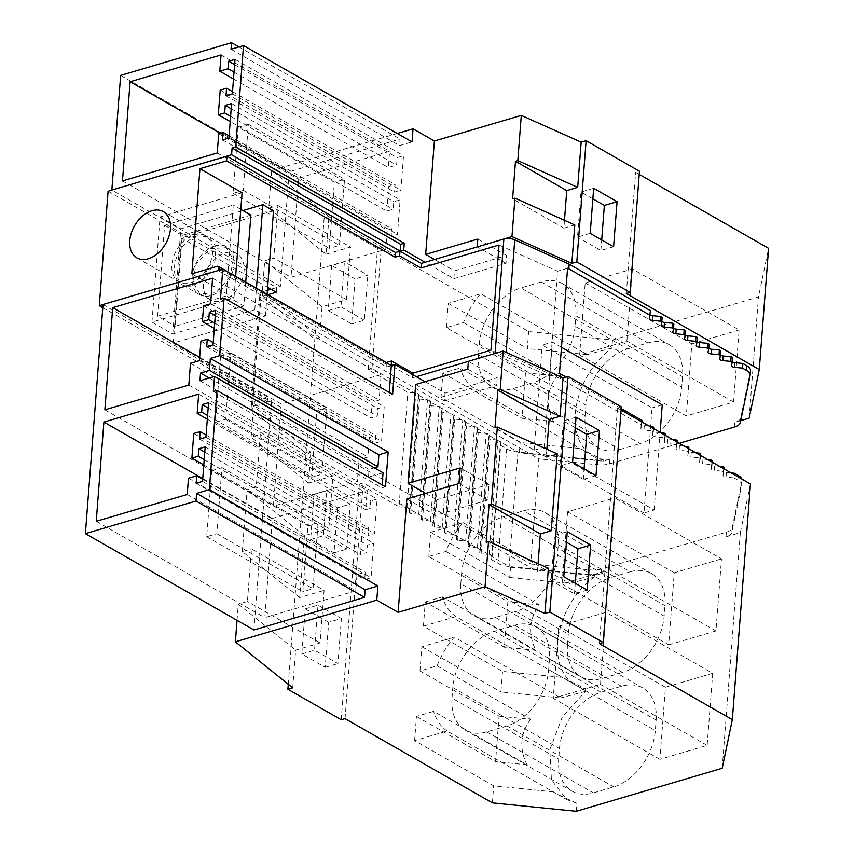 <?xml version="1.0" encoding="UTF-8"?>
<svg xmlns="http://www.w3.org/2000/svg" width="854" height="854" viewBox="0 0 854 854"><rect width="100%" height="100%" fill="white"/><g stroke="black" fill="none" stroke-linecap="round" stroke-linejoin="round"><path stroke-width="0.64" stroke-dasharray="4.27 3.2" d="M386.841 211.13L388.73 186.492L395.092 184.613L394.516 192.129L400.868 190.25L403.526 155.706L397.174 157.584L396.598 165.089L388.324 167.533L389.573 151.297L298.633 178.112L291 277.272L385.762 249.325L387.246 230.089L391.687 228.776L391.111 236.28L397.473 234.412L400.131 199.868L393.769 201.736L393.192 209.251L386.841 211.13L230.206 121.578M231.594 103.515L400.131 199.868M231.188 108.789L393.769 201.736M228.936 138.06L397.473 234.412M222.584 139.939L391.111 236.28M229.118 135.829L391.687 228.776M218.709 133.736L387.246 230.089M217.226 152.983L385.762 249.325M122.474 180.92L291 277.272M220.236 133.288L298.633 178.112M221.047 54.944L389.573 151.297M233.484 79.006L388.324 167.533M234.017 72.142L396.598 165.089M234.594 64.637L397.174 157.584M234.999 59.353L403.526 155.706M232.341 93.908L400.868 190.25M225.979 95.776L394.516 192.129M232.512 91.666L395.092 184.613M220.204 90.14L388.73 186.492M230.612 116.304L393.192 209.251M491.434 559.616L497.871 563.298A16.642 7.067 -175.6 0 0 509.133 566.512L492.053 556.669L491.434 559.616L500.241 445.169L506.678 448.852A16.642 7.067 -175.6 0 0 517.94 452.065L597.779 460.082A16.642 7.067 -175.6 0 0 609.895 459.217L603.18 461.192L519.328 452.769L371.981 368.533L381.3 247.329L528.658 331.565L612.499 339.988L758.48 296.946L768.6 248.333M500.241 445.169L500.946 441.806A3.331 1.409 -175.6 0 0 500.956 441.731A3.331 1.409 -175.6 0 0 497.925 440.088L489.94 439.276L488.509 438.465L489.214 435.102A3.331 1.409 -175.6 0 0 489.225 435.028A3.331 1.409 -175.6 0 0 486.193 433.373L478.208 432.572L476.778 431.75L477.482 428.388A3.331 1.409 -175.6 0 0 477.493 428.313A3.331 1.409 -175.6 0 0 474.461 426.669L466.476 425.868L465.046 425.046L465.74 421.684A3.331 1.409 -175.6 0 0 465.75 421.609A3.331 1.409 -175.6 0 0 462.729 419.965L454.744 419.154L453.314 418.343L454.008 414.98A3.331 1.409 -175.6 0 0 454.018 414.895A3.331 1.409 -175.6 0 0 450.997 413.251L443.012 412.45L441.582 411.628L442.276 408.265A3.331 1.409 -175.6 0 0 442.287 408.191A3.331 1.409 -175.6 0 0 439.266 406.547L431.281 405.746L429.84 404.924L430.544 401.561A3.331 1.409 -175.6 0 0 430.555 401.487A3.331 1.409 -175.6 0 0 427.534 399.832L419.549 399.031L418.108 398.21L418.812 394.858A3.331 1.409 -175.6 0 0 418.823 394.772A3.331 1.409 -175.6 0 0 415.791 393.128L407.806 392.328L368.159 369.654L377.489 248.45L381.3 247.329M267.419 290.296L262.883 291.63A8.316 3.533 -175.6 0 0 262.392 291.79L267.43 290.221M270.953 289.186L280.368 286.41L289.196 171.75L400.078 139.053L399.576 145.586L412.044 141.913M108.095 191.221L276.632 287.574L271.028 289.228M740.717 420.638L734.803 422.378A16.642 7.067 -175.6 0 0 740.664 417.948L750.431 371.031L750.079 375.685M650.417 310.621L649.723 313.984A3.331 1.409 -175.6 0 0 649.713 314.058A3.331 1.409 -175.6 0 0 650.097 314.795M662.149 317.325L661.455 320.688A3.331 1.409 -175.6 0 0 661.444 320.762A3.331 1.409 -175.6 0 0 661.829 321.499M673.881 324.04L673.187 327.402A3.331 1.409 -175.6 0 0 673.176 327.477A3.331 1.409 -175.6 0 0 673.56 328.214M685.623 330.744L684.919 334.106A3.331 1.409 -175.6 0 0 684.908 334.181A3.331 1.409 -175.6 0 0 685.303 334.917M697.355 337.447L696.65 340.81A3.331 1.409 -175.6 0 0 696.64 340.885A3.331 1.409 -175.6 0 0 697.035 341.632M709.087 344.162L708.382 347.525A3.331 1.409 -175.6 0 0 708.372 347.599A3.331 1.409 -175.6 0 0 708.767 348.336M720.819 350.866L720.114 354.229A3.331 1.409 -175.6 0 0 720.103 354.303A3.331 1.409 -175.6 0 0 720.498 355.04M732.551 357.57L731.857 360.932A3.331 1.409 -175.6 0 0 731.846 361.018A3.331 1.409 -175.6 0 0 732.23 361.754M453.858 278.692L506.006 263.32L506.603 255.506L454.467 270.889L453.858 278.692L425.132 262.274M477.802 239.045L506.603 255.506M434.547 259.499L454.467 270.889M506.006 263.32L477.279 246.902M574.806 224.933L563.864 228.157L564.462 220.311M563.864 228.157L512.592 198.843M639.219 174.365L635.643 172.327L639.465 171.206M328.993 216.532L271.647 170.522L268.743 208.227L326.089 254.236L328.993 216.532L324.157 217.962L377.489 248.45M271.647 170.522L397.291 133.47M231.039 49.233L399.576 145.586M238.917 46.917L400.078 139.053M120.66 75.398L289.196 171.75M280.368 286.41L111.917 190.1M268.743 208.227L277.892 205.526L273.846 258.089L264.697 260.79L262.317 291.726M326.089 254.236L350.503 247.03L277.892 205.526M319.663 337.746L314.827 339.166L261.025 295.996A8.316 3.533 -175.6 0 1 259.915 294.043A8.316 3.533 -175.6 0 1 262.392 291.79L319.663 337.746L322.043 306.799L346.457 299.605L350.503 247.03M346.457 299.605L273.846 258.089M322.043 306.799L264.697 260.79M288.278 684.278L324.157 217.962M341.226 719.762L359.353 484.111L398.999 506.774L407.806 392.328M328.683 622.278L305.273 608.891L301.814 653.95L325.214 667.337L328.683 622.278L341.397 618.52L317.998 605.144L314.528 650.204L337.928 663.579L341.397 618.52M337.49 507.831L334.021 552.88L310.621 539.504L314.08 494.445L337.49 507.831L350.204 504.073L326.804 490.698L323.335 535.757L346.735 549.133L350.204 504.073M331.694 265.551L328.224 310.61L351.634 323.986L355.093 278.927L367.818 275.18L344.418 261.794L331.694 265.551L355.093 278.927M328.224 310.61L340.949 306.853L344.418 261.794M351.634 323.986L364.348 320.239L367.818 275.18M340.949 306.853L364.348 320.239M463.53 322.556L556.989 375.984L525.477 372.814L446.396 327.605L463.53 322.556A66.559 44.878 119.8 0 1 480.749 293.797L587.093 354.591L611.88 348.058L612.499 339.988M446.396 327.605L448.265 303.373L480.749 293.797M441.038 397.291L473.522 387.716L579.866 448.51L520.118 442.511L441.038 397.291L442.895 373.07L460.028 368.021L553.488 421.449L521.986 418.279L525.477 372.814M553.488 421.449C545.46 405.372 546.624 390.214 556.989 375.984M442.895 373.07L521.986 418.279M473.522 387.716A66.559 44.878 119.8 0 1 460.028 368.021M603.18 461.192L603.276 459.879L579.866 448.51M519.328 452.769L520.118 442.511M575.084 326.249A49.916 33.658 119.8 0 1 533.462 382.56L640.137 443.546A49.916 33.658 119.8 0 0 681.748 387.236L682.559 376.721A49.916 33.658 119.8 0 0 669.184 344.642A49.916 33.658 119.8 0 0 647.876 342.913L627.53 348.912L520.865 287.937L541.212 281.927A49.916 33.658 119.8 0 1 562.519 283.656A49.916 33.658 119.8 0 1 575.895 315.745L575.084 326.249L681.748 387.236M603.276 459.879A66.559 44.878 119.8 0 1 593.167 456.26A66.559 44.878 119.8 0 1 576.236 406.248A66.559 44.878 119.8 0 1 611.88 348.058M733.565 402.053L626.9 341.066L579.642 354.997L686.317 415.983L733.565 402.053L739.116 329.954L632.44 268.978L585.193 282.909L579.642 354.997M585.193 282.909L691.857 343.884L686.317 415.983M593.669 188.296L580.955 192.054L577.485 237.113L590.199 233.355M613.599 246.742L600.885 250.489L577.485 237.113M691.857 343.884L739.116 329.954M478.432 354.752L585.097 415.738A49.916 33.658 -60.2 0 0 598.483 447.816A49.916 33.658 -60.2 0 0 619.78 449.546L513.115 388.559A49.916 33.658 119.8 0 1 491.808 386.841A49.916 33.658 119.8 0 1 478.432 354.752L479.243 344.237A49.916 33.658 119.8 0 1 520.865 287.937M585.097 415.738L585.908 405.223A49.916 33.658 119.8 0 1 627.53 348.912M626.9 341.066L632.44 268.978M600.885 250.489L601.696 239.931M448.265 303.373L527.345 348.592L528.658 331.565M587.093 354.591L527.345 348.592M513.115 388.559L533.462 382.56M592.857 198.854L580.955 192.054M626.324 293.53L635.643 172.327M749.15 418.15L758.48 296.946M191.851 273.835L233.985 297.918L151.959 322.107L172.754 333.999L254.78 309.81L265.445 315.905L173.255 343.094L268.188 397.366L254.428 401.423A8.316 3.533 -175.6 0 0 251.471 403.835A8.316 3.533 -175.6 0 0 251.524 404.38L530.708 563.982L538.799 458.844L597.426 464.736A16.642 7.067 -175.6 0 0 609.542 463.871L679.282 443.301M619.78 449.546L640.137 443.546M368.159 369.654L371.981 368.533M469.401 547.019L467.971 546.208L468.59 543.251L492.139 556.253A3.331 1.409 -175.6 0 0 492.15 556.178A3.331 1.409 -175.6 0 0 489.118 554.534L481.133 553.734L479.702 552.912L480.407 549.549A3.331 1.409 -175.6 0 0 480.418 549.474A3.331 1.409 -175.6 0 0 477.386 547.82L469.401 547.019L478.208 432.572M445.937 533.611L444.507 532.789L445.115 529.832L468.675 542.845A3.331 1.409 -175.6 0 0 468.686 542.76A3.331 1.409 -175.6 0 0 465.654 541.116L457.669 540.315L456.239 539.493L456.943 536.131A3.331 1.409 -175.6 0 0 456.954 536.056A3.331 1.409 -175.6 0 0 453.922 534.412L445.937 533.611L454.744 419.154M422.474 520.193L421.043 519.371L421.652 516.414L445.201 529.427A3.331 1.409 -175.6 0 0 445.212 529.352A3.331 1.409 -175.6 0 0 442.191 527.697L434.206 526.897L432.775 526.075L433.469 522.712A3.331 1.409 -175.6 0 0 433.48 522.637A3.331 1.409 -175.6 0 0 430.459 520.993L422.474 520.193L431.281 405.746M359.353 484.111L363.174 482.98L421.737 516.008A3.331 1.409 -175.6 0 0 421.748 515.933A3.331 1.409 -175.6 0 0 418.727 514.289L410.742 513.478L409.301 512.667L410.005 509.304A3.331 1.409 -175.6 0 0 410.016 509.23A3.331 1.409 -175.6 0 0 406.984 507.575L398.999 506.774M268.188 397.366L267.825 402.02L254.076 406.077A8.316 3.533 -175.6 0 0 253.585 406.237A8.316 3.533 -175.6 0 0 251.108 408.49A8.316 3.533 -175.6 0 0 252.218 410.443L306.02 453.613L310.856 452.193L253.51 406.184L267.75 401.978L102.79 307.675M267.825 402.02L271.561 400.857L103.024 304.568M425.068 381.717L445.051 393.139L497.199 377.767L468.387 361.37M559.477 373.401L549.485 376.347L490.943 350.172M621.2 408.532L565.978 376.966M641.973 420.414L641.269 423.776A3.331 1.409 -175.6 0 0 641.258 423.851A3.331 1.409 -175.6 0 0 644.29 425.495L643.927 430.16L651.912 430.96L652.157 427.79M648.976 425.975L644.29 425.495M653.705 427.117L653 430.48A3.331 1.409 -175.6 0 0 652.99 430.555A3.331 1.409 -175.6 0 0 656.021 432.209L655.659 436.864L663.643 437.664L663.889 434.494M660.708 432.679L656.021 432.209M665.437 433.832L664.743 437.195A3.331 1.409 -175.6 0 0 664.732 437.269A3.331 1.409 -175.6 0 0 667.753 438.913L667.401 443.568L675.375 444.368L675.621 441.208M672.44 439.383L667.753 438.913M677.169 440.536L676.475 443.899A3.331 1.409 -175.6 0 0 676.464 443.973A3.331 1.409 -175.6 0 0 679.485 445.628L679.133 450.282L687.118 451.083L687.353 447.912M684.171 446.098L679.485 445.628M688.9 447.24L688.207 450.602A3.331 1.409 -175.6 0 0 688.196 450.688A3.331 1.409 -175.6 0 0 691.217 452.332L690.865 456.986L698.85 457.787L699.095 454.627M695.903 452.801L691.217 452.332M700.632 453.954L699.938 457.317A3.331 1.409 -175.6 0 0 699.928 457.392A3.331 1.409 -175.6 0 0 702.959 459.036L702.596 463.69L710.581 464.501L710.827 461.331M707.635 459.505L702.959 459.036M712.375 460.658L711.67 464.021A3.331 1.409 -175.6 0 0 711.66 464.096A3.331 1.409 -175.6 0 0 714.691 465.75L714.328 470.405L722.313 471.205L722.559 468.035M719.378 466.22L714.691 465.75M724.107 467.373L723.402 470.735A3.331 1.409 -175.6 0 0 723.391 470.81A3.331 1.409 -175.6 0 0 726.423 472.454L726.06 477.108L734.045 477.909L734.291 474.749M731.109 472.924L726.423 472.454M530.708 563.982L589.335 569.874A16.642 7.067 -175.6 0 0 601.451 569.01L726.348 532.17A16.642 7.067 -175.6 0 0 732.22 527.74L741.987 480.823A16.642 7.067 -175.6 0 0 742.041 480.439A16.642 7.067 -175.6 0 0 741.838 479.062M643.969 513.019L534.102 450.207L544.276 447.208L654.143 510.019L643.969 513.019L652.061 407.881L542.194 345.08L552.367 342.08L561.484 347.29M386.627 362.865A4.163 2.808 119.8 0 1 386.883 364.573L386.702 366.974L218.165 270.622L103.035 304.504M416.325 376.721L412.514 377.842L391.185 365.651L386.702 366.974M412.514 377.842L412.76 374.682M641.856 421.897L641.61 425.068L560.363 378.621L505.942 354.271A8.316 3.533 -175.6 0 0 495.053 353.503L468.398 361.306M549.485 376.347L557.577 271.22L499.035 245.034M567.568 268.273L557.577 271.22M560.363 378.621L560.512 376.699M641.61 425.068L640.916 428.43A3.331 1.409 -175.6 0 0 640.906 428.505A3.331 1.409 -175.6 0 0 643.927 430.16M653.588 428.612L653.342 431.772L651.912 430.96M653.342 431.772L652.648 435.134A3.331 1.409 -175.6 0 0 652.637 435.22A3.331 1.409 -175.6 0 0 655.659 436.864M665.319 435.316L665.085 438.486L663.643 437.664M665.085 438.486L664.38 441.849A3.331 1.409 -175.6 0 0 664.369 441.924A3.331 1.409 -175.6 0 0 667.401 443.568M677.051 442.03L676.816 445.19L675.375 444.368M676.816 445.19L676.112 448.553A3.331 1.409 -175.6 0 0 676.101 448.628A3.331 1.409 -175.6 0 0 679.133 450.282M688.794 448.734L688.548 451.905L687.118 451.083M688.548 451.905L687.844 455.267A3.331 1.409 -175.6 0 0 687.833 455.342A3.331 1.409 -175.6 0 0 690.865 456.986M700.526 455.438L700.28 458.609L698.85 457.787M700.28 458.609L699.575 461.971A3.331 1.409 -175.6 0 0 699.565 462.046A3.331 1.409 -175.6 0 0 702.596 463.69M712.257 462.153L712.012 465.313L710.581 464.501M712.012 465.313L711.307 468.675A3.331 1.409 -175.6 0 0 711.297 468.75A3.331 1.409 -175.6 0 0 714.328 470.405M723.989 468.857L723.744 472.027L722.313 471.205M723.744 472.027L723.05 475.39A3.331 1.409 -175.6 0 0 723.039 475.464A3.331 1.409 -175.6 0 0 726.06 477.108M726.348 532.17L725.996 536.835A16.642 7.067 -175.6 0 0 731.857 532.394L741.624 485.478A16.642 7.067 -175.6 0 0 741.688 485.093A16.642 7.067 -175.6 0 0 737.813 480.065L734.045 477.909M594.267 576.962A66.559 44.878 -60.2 0 0 558.623 635.141A66.559 44.878 -60.2 0 0 575.553 685.154A66.559 44.878 -60.2 0 0 585.663 688.772L562.252 677.403L502.504 671.404L423.424 626.195L425.281 601.963L504.372 647.183L507.863 601.718L428.783 556.498L430.651 532.277L509.731 577.485L510.521 567.227L509.304 566.522L588.972 574.529A16.642 7.067 -175.6 0 0 601.088 573.664L594.373 575.639L594.267 576.962L569.479 583.485L509.731 577.485M725.996 536.835L740.343 532.597L750.463 483.994M722.206 768.258L740.343 532.597M576.236 811.3L576.856 803.23L566.746 799.6L551.438 780.001L549.816 749.588L562.338 716.986L585.46 691.409L585.663 688.772M630.263 571.806L609.916 577.816A49.916 33.658 -60.2 0 0 568.294 634.116L461.63 573.141A49.916 33.658 119.8 0 1 503.252 516.83L523.598 510.831A49.916 33.658 119.8 0 1 544.905 512.56A49.916 33.658 119.8 0 1 558.281 544.638L557.47 555.153A49.916 33.658 119.8 0 1 515.859 611.464L622.523 672.44A49.916 33.658 -60.2 0 0 664.134 616.129L664.946 605.625A49.916 33.658 -60.2 0 0 651.57 573.536A49.916 33.658 -60.2 0 0 630.263 571.806L523.598 510.831M515.859 611.464L495.501 617.463A49.916 33.658 119.8 0 1 474.205 615.734A49.916 33.658 119.8 0 1 460.818 583.656L567.483 644.631L568.294 634.116M567.483 644.631A49.916 33.658 -60.2 0 0 580.869 676.72A49.916 33.658 -60.2 0 0 602.177 678.439L622.523 672.44M668.703 644.877L715.951 630.946L721.502 558.858L614.837 497.871L609.286 569.97L562.039 583.901L668.703 644.877L674.244 572.788L721.502 558.858M507.052 725.911L486.695 731.91A49.916 33.658 119.8 0 1 465.398 730.181A49.916 33.658 119.8 0 1 452.012 698.102L558.687 759.078A49.916 33.658 -60.2 0 0 572.063 791.167A49.916 33.658 -60.2 0 0 593.37 792.896L613.716 786.897A49.916 33.658 -60.2 0 0 655.328 730.586L548.663 669.6A49.916 33.658 119.8 0 1 507.052 725.911L613.716 786.897M452.012 698.102L452.823 687.587A49.916 33.658 119.8 0 1 494.445 631.277L514.791 625.277A49.916 33.658 119.8 0 1 536.098 627.007A49.916 33.658 119.8 0 1 549.474 659.085L656.139 720.071L655.328 730.586M656.139 720.071A49.916 33.658 -60.2 0 0 642.763 687.982A49.916 33.658 -60.2 0 0 621.456 686.264L601.109 692.263A49.916 33.658 -60.2 0 0 559.487 748.574L558.687 759.078M712.695 673.304L707.144 745.393L659.896 759.334L665.437 687.235L712.695 673.304L606.03 612.318L558.772 626.26L553.232 698.348L600.479 684.417L606.03 612.318M267.846 294.715L262.52 296.285A8.316 3.533 -175.6 0 0 259.563 298.697A8.316 3.533 -175.6 0 0 259.616 299.242L251.524 404.38M259.616 299.242L538.799 458.844M276.632 287.574L276.269 292.228M173.255 343.094L181.336 237.956L267.654 287.307M265.445 315.905L267.11 294.299M273.536 210.767L181.336 237.956M240.679 283.101A26.623 17.955 119.8 0 1 210.5 299.946A26.623 17.955 119.8 0 1 206.743 270.579A26.623 17.955 119.8 0 1 236.921 253.734A26.623 17.955 119.8 0 1 240.679 283.101M254.78 309.81L256.446 288.193M172.754 333.999L180.845 228.861L242.91 210.564M230.014 276.995L215.87 292.783L199.836 293.851L192.812 282.044L196.078 264.484L210.223 248.706L226.257 247.628L233.281 259.435L230.014 276.995M151.959 322.107L160.05 216.969L180.845 228.861M233.985 297.918L235.651 276.301M242.077 192.78L160.05 216.969M209.219 265.103A26.623 17.955 119.8 0 1 179.03 281.959A26.623 17.955 119.8 0 1 175.273 252.592A26.623 17.955 119.8 0 1 205.462 235.736A26.623 17.955 119.8 0 1 209.219 265.103M534.102 450.207L542.194 345.08M662.234 404.881L652.061 407.881M654.143 510.019L660.121 432.348M544.276 447.208L552.367 342.08M409.301 512.667L418.108 398.21M410.742 513.478L419.549 399.031M421.043 519.371L429.84 404.924M432.775 526.075L441.582 411.628M434.206 526.897L443.012 412.45M444.507 532.789L453.314 418.343M456.239 539.493L465.046 425.046M457.669 540.315L466.476 425.868M467.971 546.208L476.778 431.75M479.702 552.912L488.509 438.465M481.133 553.734L489.94 439.276M305.273 608.891L317.998 605.144M301.814 653.95L314.528 650.204M325.214 667.337L337.928 663.579M292.719 687.844L295.623 650.15L320.036 642.945L324.082 590.381L251.482 548.876L247.436 601.44L238.277 604.141L295.623 650.15M310.856 452.193L308.475 483.129L332.889 475.934L328.843 528.498L304.43 535.704L299.669 597.576L324.082 590.381M320.036 642.945L247.436 601.44M299.669 597.576L242.322 551.567L251.482 548.876M242.322 551.567L247.084 489.694L256.243 486.993L260.289 434.419L251.129 437.12L253.51 406.184M237.038 620.303L238.277 604.141M253.937 629.974L271.561 400.857M208.173 407.988L370.753 500.935L370.177 508.44L365.726 509.753L367.209 490.474L272.415 518.421L264.783 617.655L355.755 590.829L357.004 574.561L365.277 572.127L364.701 579.631L371.052 577.763L373.71 543.208L367.359 545.087L366.772 552.602L360.42 554.47L362.309 529.843L368.672 527.964L368.095 535.479L374.447 533.601L377.105 499.056L370.753 500.935M207.597 415.492L370.177 508.44M208.579 402.704L377.105 499.056M205.921 437.248L374.447 533.601M199.558 439.127L368.095 535.479M206.092 435.017L368.672 527.964M193.783 433.49L362.309 529.843M203.786 464.928L360.42 554.47M204.191 459.655L366.772 552.602M204.779 452.14L367.359 545.087M205.184 446.866L373.71 543.208M202.526 481.41L371.052 577.763M196.164 483.279L364.701 579.631M202.697 479.179L365.277 572.127M188.478 478.208L357.004 574.561M187.218 494.487L355.755 590.829M96.246 521.314L264.783 617.655M202.74 478.592L272.415 518.421M198.672 394.121L367.209 490.474M207.308 419.186L365.726 509.753M563.779 576.706L551.065 580.453L554.534 535.394L567.248 531.647M587.189 590.082L574.464 593.84L551.065 580.453M548.385 568.273L537.444 571.507L486.172 542.194M406.846 498.939L435.647 515.4L487.783 500.028L488.99 484.41L460.189 467.939M458.982 483.567L487.783 500.028M213.372 391.506L381.909 487.858L382.133 484.869M385.506 486.791L381.909 487.858M549.474 659.085L548.663 669.6M574.464 593.84L575.276 583.282M566.437 542.205L554.534 535.394M599.38 643.638L617.517 407.988L621.328 406.856M621.082 410.027L617.517 407.988M537.444 571.507L538.052 563.651M557.192 453.826L546.25 457.05L546.859 449.204M435.647 515.4L436.853 499.782L488.99 484.41M425.666 493.388L436.853 499.782M415.652 384.492L444.454 400.953L445.051 393.139M304.43 535.704L247.084 489.694M374.394 467.843L369.067 469.412L368.469 477.108L383.062 472.806M659.896 759.334L553.232 698.348M665.437 687.235L558.772 626.26M707.144 745.393L600.479 684.417M345.037 718.641L363.174 482.98M553.445 791.85L493.697 785.851L414.617 740.642L447.101 731.067L557.833 794.508L576.856 803.23M492.384 802.877L493.697 785.851M414.617 740.642L416.474 716.421L433.608 711.361L527.067 764.789L495.566 761.629L499.056 716.164L419.976 670.956L437.109 665.896A66.559 44.878 119.8 0 1 454.328 637.148L560.672 697.942L500.924 691.943L502.504 671.404M447.101 731.067A66.559 44.878 119.8 0 1 433.608 711.361M419.976 670.956L421.844 646.724L454.328 637.148M421.844 646.724L500.924 691.943M585.46 691.409L560.672 697.942M416.474 716.421L495.566 761.629M437.109 665.896L530.569 719.324L499.056 716.164M530.569 719.324C520.203 733.533 519.04 748.691 527.067 764.789M334.021 552.88L346.735 549.133M310.621 539.504L323.335 535.757M314.08 494.445L326.804 490.698M308.475 483.129L251.129 437.12M332.889 475.934L260.289 434.419M328.843 528.498L256.243 486.993M510.521 567.227L594.373 575.639M546.25 457.05L494.978 427.737M428.783 556.498L445.916 551.449A66.559 44.878 119.8 0 1 463.135 522.691L569.479 583.485M430.651 532.277L463.135 522.691M460.818 583.656L461.63 573.141M715.951 630.946L609.286 569.97M674.244 572.788L567.579 511.802L614.837 497.871M567.579 511.802L562.039 583.901M423.424 626.195L455.908 616.609L562.252 677.403M455.908 616.609A66.559 44.878 119.8 0 1 442.415 596.914L535.874 650.342C527.847 634.287 529.01 619.139 539.376 604.878L507.863 601.718M445.916 551.449L539.376 604.878M576.055 417.2L563.341 420.947L559.872 466.006L572.586 462.26M535.874 650.342L504.372 647.183M467.789 369.109L496.59 385.581L497.199 377.767M444.454 400.953L496.59 385.581M425.281 601.963L442.415 596.914M389.243 392.456L389.018 395.455L392.616 394.388M595.985 475.635L583.271 479.382L559.872 466.006M575.244 427.758L563.341 420.947M583.271 479.382L584.083 468.835M199.943 380.756L368.469 477.108M209.209 378.023L369.067 469.412M220.481 299.103L389.018 395.455M212.582 278.212L381.108 374.554L281.254 404.006L273.397 506.166L357.356 481.41L359.032 459.633L367.914 457.007L369.419 437.472L375.781 435.593L375.205 443.109L381.557 441.23L384.215 406.685L377.863 408.564L377.276 416.069L370.924 417.948L372.13 402.191L379.144 400.12L381.108 374.554M199.644 357.346L281.254 404.006M104.861 409.813L273.397 506.166M188.819 385.058L357.356 481.41M190.495 363.281L359.032 459.633M199.388 360.666L367.914 457.007M200.893 341.12L369.419 437.472M213.201 342.646L375.781 435.593M206.668 346.756L375.205 443.109M213.03 344.877L381.557 441.23M215.688 310.333L384.215 406.685M215.283 315.617L377.863 408.564M214.706 323.122L377.276 416.069M214.29 328.406L370.924 417.948M203.604 305.839L372.13 402.191M210.607 303.778L379.144 400.12M238.191 127.278L233.11 193.367L243.283 190.367L248.365 124.278L238.191 127.278L334.373 182.265L344.546 179.265L339.465 245.354L329.292 248.354L334.373 182.265M248.365 124.278L344.546 179.265M243.283 190.367L339.465 245.354M233.11 193.367L329.292 248.354M220.578 356.171L215.496 422.26L225.669 419.261L230.751 353.182L220.578 356.171L316.759 411.158L326.933 408.169L321.851 474.248L311.678 477.247L316.759 411.158M230.751 353.182L326.933 408.169M225.669 419.261L321.851 474.248M215.496 422.26L311.678 477.247M211.771 470.629L206.689 536.707L216.863 533.718L221.944 467.629L211.771 470.629L307.952 525.616L318.126 522.616L313.044 588.694L302.871 591.694L307.952 525.616M221.944 467.629L318.126 522.616M216.863 533.718L313.044 588.694M206.689 536.707L302.871 591.694M197.349 235.896A27.456 18.51 -60.2 0 0 176.02 259.104A27.456 18.51 -60.2 0 0 181.817 284.51A27.456 18.51 -60.2 0 0 193.538 285.46L206.305 277.016L214.877 262.253L215.934 246.881L209.07 236.857L197.349 235.896M214.952 245.963A27.456 18.51 -60.2 0 0 193.612 269.17A27.456 18.51 -60.2 0 0 199.42 294.577A27.456 18.51 -60.2 0 0 211.141 295.527A27.456 18.51 -60.2 0 0 232.48 272.319A27.456 18.51 -60.2 0 0 226.673 246.913A27.456 18.51 -60.2 0 0 214.952 245.963M245.728 282.076L243.892 305.988L175.219 326.239L182.212 235.373L250.884 215.123M157.616 316.183L164.608 225.307L233.281 205.056L226.289 295.932L157.616 316.183L175.219 326.239M240.796 209.358L233.281 205.056M182.212 235.373L164.608 225.307M243.892 305.988L226.289 295.932M575.895 315.745L682.559 376.721M541.212 281.927L647.876 342.913M479.243 344.237L585.908 405.223M734.44 427.043L734.803 422.378M609.895 459.217L609.542 463.871M220.983 269.725L386.883 364.573M505.942 354.271L506.091 352.36M640.916 428.43L641.269 423.776M652.648 435.134L653 430.48M664.38 441.849L664.743 437.195M676.112 448.553L676.475 443.899M687.844 455.267L688.207 450.602M699.575 461.971L699.938 457.317M711.307 468.675L711.67 464.021M723.05 475.39L723.402 470.735M738.059 476.895L737.813 480.065M741.987 480.823L741.624 485.478M732.22 527.74L731.857 532.394M601.451 569.01L601.088 573.664M589.335 569.874L588.972 574.529M517.94 452.065L509.133 566.512M597.426 464.736L597.779 460.082M254.428 401.423L254.076 406.077M262.883 291.63L262.52 296.285M261.025 295.996L252.218 410.443M506.678 448.852L497.871 563.298M740.664 417.948L740.311 422.602M731.857 360.932L731.494 365.597M720.114 354.229L719.762 358.883M708.382 347.525L708.03 352.179M696.65 340.81L696.298 345.464M684.919 334.106L684.556 338.76M673.187 327.402L672.824 332.057M661.455 320.688L661.092 325.342M649.723 313.984L649.36 318.638M406.984 507.575L415.791 393.128M418.812 394.858L410.005 509.304M418.727 514.289L427.534 399.832M430.544 401.561L421.737 516.008M430.459 520.993L439.266 406.547M442.276 408.265L433.469 522.712M442.191 527.697L450.997 413.251M454.008 414.98L445.201 529.427M453.922 534.412L462.729 419.954M465.74 421.684L456.943 536.131M465.654 541.116L474.461 426.669M477.482 428.388L468.675 542.845M477.386 547.82L486.193 433.373M489.214 435.102L480.407 549.549M489.118 554.534L497.925 440.088M500.946 441.806L492.139 556.253M514.791 625.277L621.456 686.264M601.109 692.263L494.445 631.277M452.823 687.587L559.487 748.574M486.695 731.91L593.37 792.896M495.501 617.463L602.177 678.439M557.47 555.153L664.134 616.129M558.281 544.638L664.946 605.625M609.916 577.816L503.252 516.83M562.519 283.656L669.184 344.642M584.253 451.158L593.167 456.26M491.808 386.841L598.483 447.816M641.258 423.851L640.906 428.505M652.99 430.555L652.637 435.22M664.732 437.269L664.369 441.924M676.464 443.973L676.101 448.628M688.196 450.688L687.833 455.342M699.928 457.392L699.565 462.046M711.66 464.096L711.297 468.75M723.391 470.81L723.039 475.464M742.041 480.439L741.688 485.093M259.915 294.043L259.563 298.697M251.471 403.835L251.108 408.49M199.836 293.851L210.5 299.946M226.257 247.628L236.921 253.734M136.896 257.876L179.03 281.959M163.327 211.653L205.462 235.736M731.846 361.018L731.483 365.672M720.103 354.303L719.751 358.958M708.372 347.599L708.019 352.254M696.64 340.885L696.288 345.55M684.908 334.181L684.545 338.835M673.176 327.477L672.813 332.131M661.444 320.762L661.081 325.417M649.713 314.058L649.35 318.713M418.823 394.772L410.016 509.23M430.555 401.487L421.748 515.933M442.287 408.191L433.48 522.637M454.018 414.895L445.212 529.352M465.75 421.609L456.954 536.056M477.493 428.313L468.686 542.76M489.225 435.028L480.418 549.474M500.956 441.731L492.15 556.178M536.098 627.007L642.763 687.982M465.398 730.181L572.063 791.167M557.833 794.508L566.746 799.6M474.205 615.734L580.869 676.72M544.905 512.56L651.57 573.536M566.64 680.062L575.553 685.154M199.42 294.577L181.817 284.51M226.673 246.913L209.07 236.846"/><path stroke-width="1.28" d="M225.242 105.394L224.666 112.899L218.304 114.778L220.204 90.14L226.556 88.272L225.979 95.776L232.341 93.908L234.999 59.353L228.637 61.232L228.061 68.747L219.798 71.181L221.047 54.944L130.107 81.76L122.474 180.92L217.226 152.983L218.709 133.736L223.161 132.423L222.584 139.939L228.936 138.06L231.594 103.515L225.242 105.394L231.188 108.789M223.161 132.423L229.118 135.829M130.107 81.76L220.236 133.288M219.798 71.181L233.484 79.006M228.061 68.747L234.017 72.142M228.637 61.232L234.594 64.637M226.556 88.272L232.512 91.666M218.304 114.778L230.206 121.578M224.666 112.899L230.612 116.304M231.541 42.7L231.039 49.233L243.518 45.561L235.715 146.909L232.107 147.977L231.594 154.745L111.842 190.058L120.66 75.398L231.541 42.7L238.917 46.917M232.107 147.977L400.643 244.319L400.12 251.097L231.594 154.745M235.715 146.909L404.252 243.262L400.643 244.319M400.12 251.097L403.728 250.03L404.252 243.262M267.43 290.221L270.953 289.186M271.028 289.228L267.419 290.296M403.728 250.03L425.132 262.274L421.321 263.395L399.992 251.204L395.509 252.528L226.972 156.175L111.842 190.058M679.282 443.301L734.44 427.043A16.642 7.067 -175.6 0 0 740.311 422.602L750.079 375.685A16.642 7.067 -175.6 0 0 750.132 375.301A16.642 7.067 -175.6 0 0 746.257 370.273L742.5 368.117L734.515 367.316A3.331 1.409 -175.6 0 1 731.483 365.672A3.331 1.409 -175.6 0 1 731.494 365.597L732.198 362.235L730.757 361.413L722.783 360.612A3.331 1.409 -175.6 0 1 719.751 358.958A3.331 1.409 -175.6 0 1 719.762 358.883L720.456 355.52L719.025 354.709L711.04 353.898A3.331 1.409 -175.6 0 1 708.019 352.254A3.331 1.409 -175.6 0 1 708.03 352.179L708.724 348.816L707.293 347.994L699.309 347.194A3.331 1.409 -175.6 0 1 696.288 345.55A3.331 1.409 -175.6 0 1 696.298 345.464L696.992 342.112L695.562 341.29L687.577 340.49A3.331 1.409 -175.6 0 1 684.545 338.835A3.331 1.409 -175.6 0 1 684.556 338.76L685.26 335.398L683.83 334.576L675.845 333.775A3.331 1.409 -175.6 0 1 672.813 332.131A3.331 1.409 -175.6 0 1 672.824 332.057L673.528 328.694L672.098 327.872L664.113 327.071A3.331 1.409 -175.6 0 1 661.081 325.417A3.331 1.409 -175.6 0 1 661.092 325.342L661.797 321.979L660.366 321.168L652.381 320.367A3.331 1.409 -175.6 0 1 649.35 318.713A3.331 1.409 -175.6 0 1 649.36 318.638L650.417 310.621L569.17 264.174L514.748 239.825A8.316 3.533 -175.6 0 0 503.86 239.056L477.279 246.902L511.973 236.601L571.838 263.384L576.802 261.922L630.135 292.41L626.324 293.53L759.27 369.547L749.15 418.15L740.717 420.638M650.097 314.795A3.331 1.409 -175.6 0 0 652.734 315.702L660.718 316.503L662.149 317.325L661.797 321.979M661.829 321.499A3.331 1.409 -175.6 0 0 664.465 322.417L672.45 323.218L673.881 324.04L673.528 328.694M673.56 328.214A3.331 1.409 -175.6 0 0 676.208 329.121L684.182 329.922L685.623 330.744L685.26 335.398M685.303 334.917A3.331 1.409 -175.6 0 0 687.94 335.835L695.925 336.636L697.355 337.447L696.992 342.112M697.035 341.632A3.331 1.409 -175.6 0 0 699.672 342.539L707.656 343.34L709.087 344.162L708.724 348.816M708.767 348.336A3.331 1.409 -175.6 0 0 711.403 349.243L719.388 350.044L720.819 350.866L720.456 355.52M720.498 355.04A3.331 1.409 -175.6 0 0 723.135 355.958L731.12 356.758L732.551 357.57L732.198 362.235M732.23 361.754A3.331 1.409 -175.6 0 0 734.867 362.662L742.852 363.462L746.62 365.619L746.257 370.273M750.431 371.031A16.642 7.067 -175.6 0 0 750.485 370.647A16.642 7.067 -175.6 0 0 746.62 365.619M434.547 259.499L425.666 254.417L477.802 239.045L477.205 246.859M511.973 236.601L514.941 198.149L512.592 198.843L515.474 161.299L517.823 160.605L521.303 115.397L434.387 141.027L425.666 254.417M517.823 160.605L577.688 187.378L566.757 190.613L515.474 161.299M564.462 220.311L566.757 190.613M571.838 263.384L574.806 224.933L514.941 198.149M576.802 261.922L586.122 140.707L581.168 142.17L521.303 115.397M577.688 187.378L581.168 142.17M397.291 133.47L413.058 128.826L434.387 141.027M630.135 292.41L639.465 171.206L586.122 140.707M759.27 369.547L768.6 248.333L639.219 174.365M243.518 45.561L412.044 141.913L413.058 128.826M237.038 620.303L235.384 641.834L292.719 687.844L287.894 689.274L341.226 719.762L345.037 718.641L492.384 802.877L576.236 811.3L722.206 768.258L732.326 719.644L599.38 643.638L603.191 642.518L621.328 406.856L567.995 376.368L563.042 377.831L503.177 351.047L468.398 361.306L467.789 369.109L415.652 384.492L408.052 483.321L460.189 467.939L458.982 483.567L406.846 498.939L398.124 612.339L485.04 586.709L488.52 541.5L486.172 542.194L489.054 504.639L491.402 503.945L497.327 427.053L494.978 427.737L497.861 390.193L500.209 389.499L503.177 351.047M287.894 689.274L288.278 684.278M617.068 201.683L613.599 246.742L590.199 233.355L593.669 188.296L617.068 201.683L604.354 205.43L592.857 198.854M601.696 239.931L604.354 205.43M103.024 304.568L99.288 305.679L102.79 307.675M468.387 361.37L416.325 376.721L425.068 381.717M226.972 156.175L226.62 160.83L199.943 168.697L191.851 273.835L217.887 266.149L386.424 362.502A4.163 2.808 119.8 0 1 386.627 362.865M421.321 263.395L420.958 268.049L499.035 245.034L490.943 350.172L412.877 373.187L391.538 360.996L386.424 362.502M565.978 376.966L559.477 373.401L567.568 268.273L568.807 268.829L569.17 264.174M641.856 421.897L641.973 420.414L621.2 408.532M653.588 428.612L653.705 427.117L648.976 425.975M665.319 435.316L665.437 433.832L664.006 433.01L660.708 432.679M677.051 442.03L677.169 440.536L675.738 439.714L672.44 439.383M688.794 448.734L688.9 447.24L684.171 446.098M700.526 455.438L700.632 453.954L699.202 453.132L695.903 452.801M712.257 462.153L712.375 460.658L707.635 459.505M723.989 468.857L724.107 467.373L722.676 466.551L719.378 466.22M741.838 479.062A16.642 7.067 -175.6 0 0 738.166 475.411L734.408 473.255L731.109 472.924M217.887 266.149A4.163 2.808 119.8 0 1 218.357 268.22L220.983 269.725M391.196 365.48L391.538 360.996M412.76 374.682L412.877 373.187M477.279 246.902L425.132 262.274M560.512 376.699L560.726 373.967M652.157 427.79L652.275 426.306M663.889 434.494L664.006 433.01M675.621 441.208L675.738 439.714M687.353 447.912L687.47 446.428M699.095 454.627L699.202 453.132M710.827 461.331L710.934 459.836M722.559 468.035L722.676 466.551M734.291 474.749L734.408 473.255M111.917 190.1L108.095 191.221L99.288 305.679M267.654 287.307L276.269 292.228L267.846 294.715M267.11 294.299L273.536 210.767L262.872 204.672L256.446 288.193M242.91 210.564L262.872 204.672M235.651 276.301L242.077 192.78L199.943 168.697M218.176 270.558L218.357 268.22M167.085 241.02A26.623 17.955 119.8 0 1 136.896 257.876A26.623 17.955 119.8 0 1 133.139 228.509A26.623 17.955 119.8 0 1 163.327 211.653A26.623 17.955 119.8 0 1 167.085 241.02M660.121 432.348L662.234 404.881L561.484 347.29M650.065 315.275L568.807 268.829M420.958 268.049L399.629 255.858L395.146 257.182L395.509 252.528M226.62 160.83L395.146 257.182M399.629 255.858L399.992 251.204M742.5 368.117L742.852 363.462M730.757 361.413L731.12 356.758M719.025 354.709L719.388 350.044M707.293 347.994L707.656 343.34M695.562 341.29L695.925 336.636M683.83 334.576L684.182 329.922M672.098 327.872L672.45 323.218M660.366 321.168L660.718 316.503M235.384 641.834L376.785 600.138L377.884 585.972L365.117 589.73L364.53 597.362L253.937 629.974L85.4 533.622L103.035 304.504L222.787 269.191L220.481 299.103L224.09 298.035L392.616 394.388L394.922 364.487L416.325 376.721M365.117 589.73L196.58 493.377L209.347 489.62L377.884 585.972M196.58 493.377L196.004 501.01L364.53 597.362M196.004 501.01L85.4 533.622M209.347 489.62L216.98 390.449L213.372 391.506L214.535 376.454L383.062 472.806L382.133 484.869M224.09 298.035L219.649 355.68L210.351 358.424L209.433 370.433L200.53 373.059L199.943 380.756L214.535 376.454M190.495 363.281L199.388 360.666L200.893 341.12L207.244 339.241L206.668 346.756L213.03 344.877L215.688 310.333L209.326 312.212L208.75 319.716L202.387 321.595L203.604 305.839L210.607 303.778L212.582 278.212L112.717 307.653L104.861 409.813L188.819 385.058L190.495 363.281M201.64 412.087L197.189 413.4L198.672 394.121L103.889 422.079L96.246 521.314L187.218 494.487L188.478 478.208L196.74 475.774L196.164 483.279L202.526 481.41L205.184 446.866L198.822 448.734L198.245 456.249L191.883 458.118L193.783 433.49L200.135 431.612L199.558 439.127L205.921 437.248L208.579 402.704L202.217 404.582L201.64 412.087L207.597 415.492M202.217 404.582L208.173 407.988M200.135 431.612L206.092 435.017M191.883 458.118L203.786 464.928M198.245 456.249L204.191 459.655M198.822 448.734L204.779 452.14M196.74 475.774L202.697 479.179M103.889 422.079L202.74 478.592M197.189 413.4L207.308 419.186M590.648 545.023L587.189 590.082L563.779 576.706L567.248 531.647L590.648 545.023L577.934 548.78L566.437 542.205M603.191 642.518L549.859 612.03L544.905 613.492L548.385 568.273L488.52 541.5M216.98 390.449L385.506 486.791L388.186 452.033L378.888 454.776L377.959 466.786L374.394 467.843M544.905 613.492L485.04 586.709M575.276 583.282L577.934 548.78M491.402 503.945L551.268 530.729L540.336 533.953L489.054 504.639M732.326 719.644L750.463 483.994L621.082 410.027M549.859 612.03L567.995 376.368M599.455 430.576L595.985 475.635L572.586 462.26L576.055 417.2L599.455 430.576L586.741 434.323L575.244 427.758M551.268 530.729L557.192 453.826L497.327 427.053M538.052 563.651L540.336 533.953M546.859 449.204L549.143 419.506L560.075 416.282L563.042 377.831M376.785 600.138L398.124 612.339M408.052 483.321L425.666 493.388M219.649 355.68L388.186 452.033M394.922 364.487L391.313 365.544L222.787 269.191M549.143 419.506L497.861 390.193M560.075 416.282L500.209 389.499M391.313 365.544L389.243 392.456M584.083 468.835L586.741 434.323M200.53 373.059L209.209 378.023M209.433 370.433L377.959 466.786M210.351 358.424L378.888 454.776M112.717 307.653L199.644 357.346M207.244 339.241L213.201 342.646M209.326 312.212L215.283 315.617M208.75 319.716L214.706 323.122M202.387 321.595L214.29 328.406M245.728 282.076L250.884 215.123L240.796 209.358M503.86 239.056L495.064 353.439M506.091 352.36L514.748 239.825M738.166 475.411L738.059 476.895M734.515 367.316L734.867 362.662M722.783 360.612L723.135 355.958M711.04 353.898L711.403 349.243M699.309 347.194L699.672 342.539M687.577 340.49L687.94 335.835M675.845 333.775L676.208 329.121M664.113 327.071L664.465 322.417M652.381 320.367L652.734 315.702M750.485 370.647L750.132 375.301"/></g></svg>
